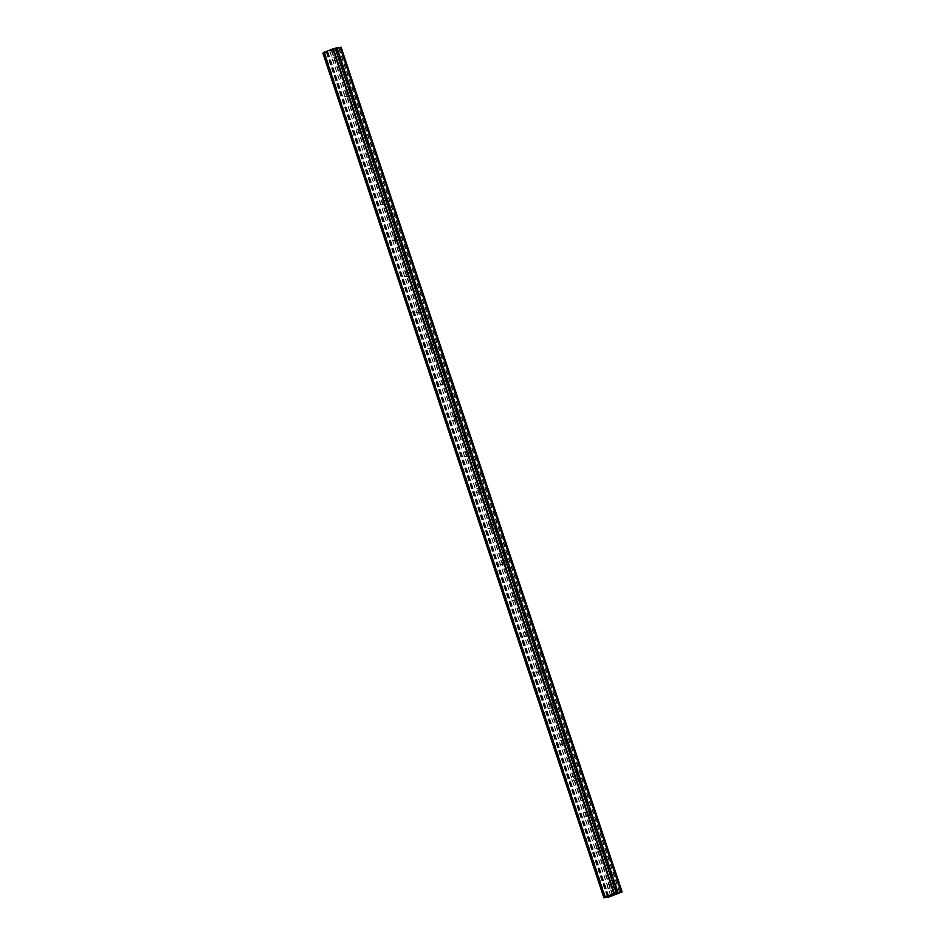 <?xml version="1.0" encoding="UTF-8"?>
<svg xmlns="http://www.w3.org/2000/svg" width="945" height="945" viewBox="0 0 945 945"><rect width="100%" height="100%" fill="white"/><g stroke="black" fill="none" stroke-linecap="round" stroke-linejoin="round"><path stroke-width="0.71" stroke-dasharray="4.72 3.54" d="M334.695 58.342A1.855 1.654 83.3 0 1 331.577 59.547A1.855 1.654 83.3 0 1 334.695 58.342M335.794 59.051A1.855 1.654 -96.7 0 0 338.912 57.846A1.855 1.654 -96.7 0 0 335.794 59.051M346.661 94.323A1.855 1.654 83.3 0 1 343.543 95.528A1.855 1.654 83.3 0 1 346.661 94.323M347.76 95.032A1.855 1.654 -96.7 0 0 350.878 93.827A1.855 1.654 -96.7 0 0 347.76 95.032M358.627 130.292A1.855 1.654 83.3 0 1 355.521 131.497A1.855 1.654 83.3 0 1 358.627 130.292M359.726 131.012A1.855 1.654 -96.7 0 0 362.845 129.808A1.855 1.654 -96.7 0 0 359.726 131.012M370.594 166.273A1.855 1.654 83.3 0 1 367.487 167.478A1.855 1.654 83.3 0 1 370.594 166.273M371.704 166.982A1.855 1.654 -96.7 0 0 374.811 165.777A1.855 1.654 -96.7 0 0 371.704 166.982M382.571 202.254A1.855 1.654 83.3 0 1 379.453 203.458A1.855 1.654 83.3 0 1 382.571 202.254M383.67 202.962A1.855 1.654 -96.7 0 0 386.788 201.757A1.855 1.654 -96.7 0 0 383.67 202.962M394.537 238.234A1.855 1.654 83.3 0 1 391.419 239.439A1.855 1.654 83.3 0 1 394.537 238.234M395.636 238.943A1.855 1.654 -96.7 0 0 398.755 237.738A1.855 1.654 -96.7 0 0 395.636 238.943M406.504 274.215A1.855 1.654 83.3 0 1 403.385 275.42A1.855 1.654 83.3 0 1 406.504 274.215M407.602 274.924A1.855 1.654 -96.7 0 0 410.721 273.719A1.855 1.654 -96.7 0 0 407.602 274.924M418.47 310.196A1.855 1.654 83.3 0 1 415.363 311.401A1.855 1.654 83.3 0 1 418.47 310.196M419.58 310.905A1.855 1.654 -96.7 0 0 422.687 309.7A1.855 1.654 -96.7 0 0 419.58 310.905M430.447 346.177A1.855 1.654 83.3 0 1 427.329 347.382A1.855 1.654 83.3 0 1 430.447 346.177M431.546 346.886A1.855 1.654 -96.7 0 0 434.653 345.681A1.855 1.654 -96.7 0 0 431.546 346.886M442.414 382.158A1.855 1.654 83.3 0 1 439.295 383.363A1.855 1.654 83.3 0 1 442.414 382.158M443.512 382.867A1.855 1.654 -96.7 0 0 446.631 381.662A1.855 1.654 -96.7 0 0 443.512 382.867M454.38 418.127A1.855 1.654 83.3 0 1 451.261 419.332A1.855 1.654 83.3 0 1 454.38 418.127M455.478 418.836A1.855 1.654 -96.7 0 0 458.597 417.631A1.855 1.654 -96.7 0 0 455.478 418.836M466.346 454.108A1.855 1.654 83.3 0 1 463.239 455.313A1.855 1.654 83.3 0 1 466.346 454.108M467.444 454.817A1.855 1.654 -96.7 0 0 470.563 453.612A1.855 1.654 -96.7 0 0 467.444 454.817M478.312 490.089A1.855 1.654 83.3 0 1 475.205 491.294A1.855 1.654 83.3 0 1 478.312 490.089M479.422 490.798A1.855 1.654 -96.7 0 0 482.529 489.593A1.855 1.654 -96.7 0 0 479.422 490.798M490.29 526.07A1.855 1.654 83.3 0 1 487.171 527.275A1.855 1.654 83.3 0 1 490.29 526.07M491.388 526.778A1.855 1.654 -96.7 0 0 494.507 525.574A1.855 1.654 -96.7 0 0 491.388 526.778M502.256 562.051A1.855 1.654 83.3 0 1 499.137 563.255A1.855 1.654 83.3 0 1 502.256 562.051M503.354 562.759A1.855 1.654 -96.7 0 0 506.473 561.554A1.855 1.654 -96.7 0 0 503.354 562.759M514.222 598.031A1.855 1.654 83.3 0 1 511.103 599.236A1.855 1.654 83.3 0 1 514.222 598.031M515.32 598.74A1.855 1.654 -96.7 0 0 518.439 597.535A1.855 1.654 -96.7 0 0 515.32 598.74M526.188 634.012A1.855 1.654 83.3 0 1 523.081 635.217A1.855 1.654 83.3 0 1 526.188 634.012M527.298 634.721A1.855 1.654 -96.7 0 0 530.405 633.516A1.855 1.654 -96.7 0 0 527.298 634.721M538.166 669.981A1.855 1.654 83.3 0 1 535.047 671.186A1.855 1.654 83.3 0 1 538.166 669.981M539.264 670.69A1.855 1.654 -96.7 0 0 542.371 669.485A1.855 1.654 -96.7 0 0 539.264 670.69M550.132 705.962A1.855 1.654 83.3 0 1 547.013 707.167A1.855 1.654 83.3 0 1 550.132 705.962M551.23 706.671A1.855 1.654 -96.7 0 0 554.349 705.466A1.855 1.654 -96.7 0 0 551.23 706.671M562.098 741.943A1.855 1.654 83.3 0 1 558.979 743.148A1.855 1.654 83.3 0 1 562.098 741.943M563.196 742.652A1.855 1.654 -96.7 0 0 566.315 741.447A1.855 1.654 -96.7 0 0 563.196 742.652M574.064 777.924A1.855 1.654 83.3 0 1 570.957 779.129A1.855 1.654 83.3 0 1 574.064 777.924M575.174 778.633A1.855 1.654 -96.7 0 0 578.281 777.428A1.855 1.654 -96.7 0 0 575.174 778.633M586.03 813.905A1.855 1.654 83.3 0 1 582.923 815.11A1.855 1.654 83.3 0 1 586.03 813.905M587.14 814.614A1.855 1.654 -96.7 0 0 590.247 813.409A1.855 1.654 -96.7 0 0 587.14 814.614M598.008 849.886A1.855 1.654 83.3 0 1 594.889 851.091A1.855 1.654 83.3 0 1 598.008 849.886M599.106 850.595A1.855 1.654 -96.7 0 0 602.225 849.39A1.855 1.654 -96.7 0 0 599.106 850.595M609.974 885.867A1.855 1.654 83.3 0 1 606.855 887.072A1.855 1.654 83.3 0 1 609.974 885.867M611.072 886.575A1.855 1.654 -96.7 0 0 614.191 885.37A1.855 1.654 -96.7 0 0 611.072 886.575M332.51 49.695L331.341 50.156L332.51 49.695M332.983 49.636L332.345 49.884L332.983 49.648M332.427 49.872L333.065 49.636L332.427 49.884M333.538 49.577L332.368 50.026L333.538 49.577M332.451 50.014L333.774 49.506L332.451 50.026M330.148 50.77L331.27 50.451L330.148 50.782M331.27 50.451L330.029 50.935L331.27 50.451M330.112 50.924L331.671 50.321L330.112 50.924M322.883 53.097L328.092 52.365L341.133 47.25M337.176 48.242L335.818 48.538L337.011 47.734M611.569 895.246L610.375 895.553M612.643 894.974L610.931 895.482M611.545 895.104L610.163 895.612M614.285 894.348L612.75 894.679M331.978 50.853L612.962 895.506M337.022 48.904L617.995 893.557M331.518 50.995L612.502 895.647M329.994 51.585L610.966 896.238M329.84 51.68L610.824 896.332M328.092 52.365L609.064 897.018M327.395 52.566L608.367 897.218M326.438 52.672L607.233 896.793M327.596 51.88L608.58 896.533M326.958 51.963L607.942 896.616M326.545 52.081L607.529 896.746M324.761 52.613L605.745 897.266M323.273 53.05L604.257 897.703M336.55 48.053L617.522 892.706M335.983 48.431L616.931 892.978M335.818 48.538L616.79 893.19M336.455 48.455L617.321 892.789M340.909 47.404L621.893 892.056M339.16 48.077L620.133 892.73M338.688 48.219L619.672 892.871M337.164 48.809L618.148 893.462M333.349 60.775L337.566 60.279M345.315 96.756L349.532 96.26M357.293 132.737L361.51 132.241M369.259 168.718L373.476 168.222M381.225 204.699L385.442 204.203M393.191 240.68L397.408 240.184M405.169 276.661L409.374 276.164M417.135 312.63L421.352 312.133M429.101 348.611L433.318 348.114M441.067 384.591L445.284 384.095M453.033 420.572L457.25 420.076M465.011 456.553L469.228 456.057M476.977 492.534L481.194 492.038M488.943 528.515L493.16 528.019M500.909 564.484L505.126 563.988M512.887 600.465L517.104 599.969M524.853 636.446L529.07 635.95M536.819 672.427L541.036 671.93M548.785 708.407L553.002 707.911M560.751 744.388L564.968 743.892M572.729 780.369L576.946 779.873M584.695 816.338L588.912 815.854M596.661 852.319L600.878 851.823M608.627 888.3L612.844 887.804M608.202 884.626L612.419 884.13M596.236 848.645L600.441 848.149M584.258 812.665L588.475 812.168M572.292 776.684L576.509 776.188M560.326 740.715L564.543 740.218M548.36 704.734L552.577 704.238M536.382 668.753L540.599 668.257M524.416 632.772L528.633 632.276M512.45 596.791L516.667 596.295M500.484 560.81L504.701 560.314M488.518 524.829L492.723 524.333M476.54 488.848L480.757 488.364M464.574 452.879L468.791 452.383M452.608 416.899L456.825 416.402M440.642 380.918L444.859 380.422M428.664 344.937L432.881 344.441M416.698 308.956L420.915 308.46M404.732 272.975L408.949 272.479M392.766 236.994L396.983 236.498M380.8 201.025L385.005 200.529M368.822 165.044L373.039 164.548M356.856 129.063L361.073 128.567M344.89 93.082L349.107 92.586M332.923 57.102L337.141 56.605M324.052 52.412L605.036 897.065M335.841 48.419L616.825 893.072"/><path stroke-width="1.42" d="M323.946 52.507L322.883 53.097L603.867 897.75L613.813 893.545L622.117 891.903L609.064 897.018L603.867 897.75M617.995 892.387L337.011 47.734L332.829 48.892L323.911 52.4L604.894 897.053M622.117 891.903L341.133 47.25L337.176 48.242M610.387 895.553L611.557 895.246M610.942 895.482L611.545 895.104M611.344 895.482L612.643 894.974M610.163 895.612L611.344 895.47M612.75 894.679L614.262 894.348M323.355 52.778L604.339 897.431M324.04 52.294L605.013 896.947M332.829 48.892L613.813 893.545M333.361 48.738L614.333 893.403M335.144 48.219L616.116 892.871M336.633 47.782L617.605 892.434M340.176 47.368L621.149 892.021"/></g></svg>
